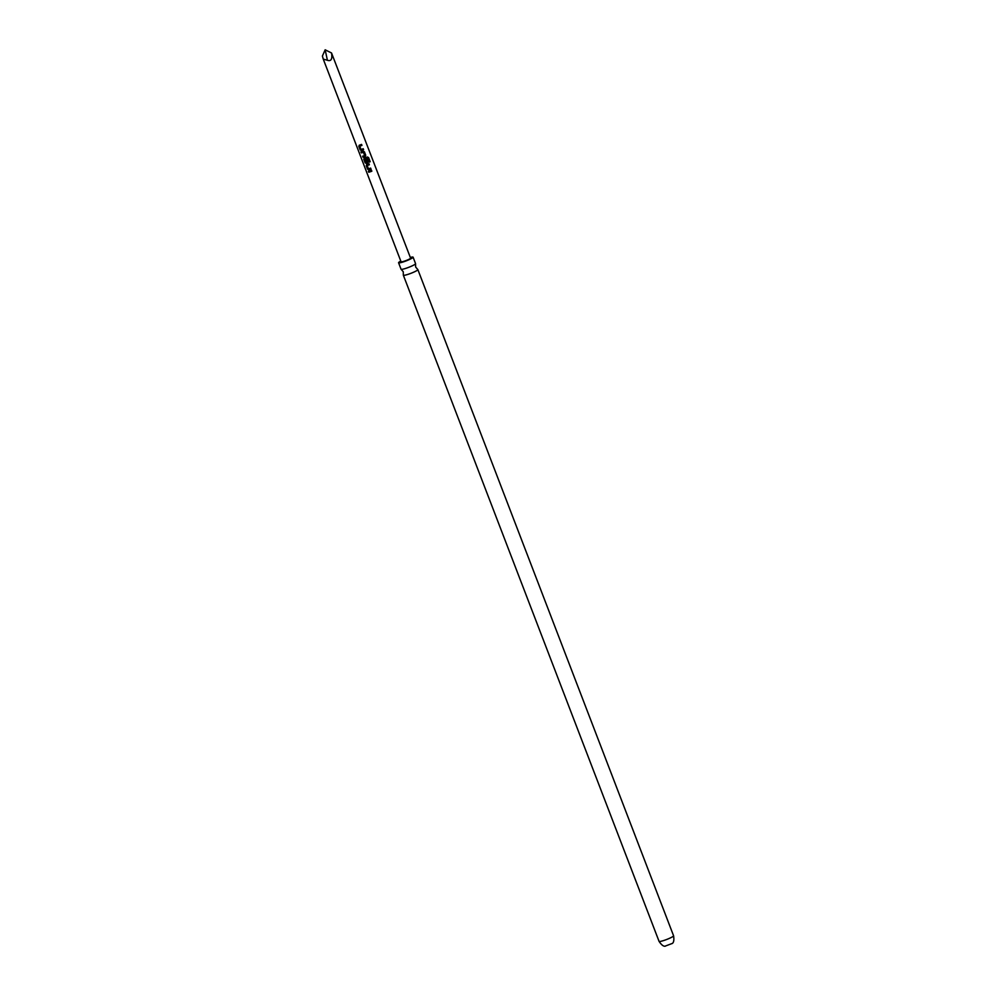 <?xml version="1.0" encoding="UTF-8"?>
<svg xmlns="http://www.w3.org/2000/svg" width="996" height="996" viewBox="0 0 996 996"><rect width="100%" height="100%" fill="white"/><g stroke="black" fill="none" stroke-linecap="round" stroke-linejoin="round"><path stroke-width="1.49" d="M413.091 257.18L415.569 263.641A7.781 0.984 159 0 1 415.569 263.753A7.781 0.984 159 0 1 415.295 264.089A7.781 0.984 159 0 1 406.293 268.198A7.781 0.984 159 0 1 401.127 269.294A7.781 0.984 159 0 1 401.052 269.206L398.574 262.745A7.781 0.984 -21 0 0 404.986 261.326A7.781 0.984 -21 0 0 412.817 257.628A7.781 0.984 -21 0 0 413.091 257.18A7.781 0.984 -21 0 0 410.327 257.441M363.216 148.728L363.59 149.724L361.424 150.483L360.303 149.786L358.971 146.312L359.382 145.155M361.548 144.395L361.946 145.416L359.78 146.175L360.975 149.475L363.229 148.753L363.602 149.749L361.324 150.545L360.166 149.861L358.834 146.387L359.282 145.229L361.56 144.432L361.946 145.416L359.78 146.175M364.374 151.766L365.731 155.276L365.146 156.546L362.992 157.231L362.606 156.235L364.636 155.6L363.44 152.301L361.324 152.898L360.95 151.915L363.104 151.218L364.399 151.803L365.731 155.276L365.171 156.497L363.129 157.156L362.743 156.16M364.636 155.6L363.478 152.251L361.473 152.824L361.087 151.828M367.113 158.874L368.196 161.713L366.279 163.444L365.109 162.759L363.777 159.285L364.237 158.115L367.337 156.995L368.57 157.542L370.176 161.701L369.23 162.111L367.723 158.19L364.773 159.186L365.968 162.473L367.151 162.161L366.105 159.248L367.113 158.874L368.184 161.688L367.649 162.946L365.246 162.672L363.914 159.198L364.324 158.053M367.723 158.19L364.773 159.186M367.151 162.161L366.142 159.198M370.649 168.1L371.035 169.096L369.404 169.681L367.586 169.196L366.254 165.734L366.702 164.564L368.993 163.767L369.367 164.763L367.213 165.523L368.408 168.81L370.649 168.1L371.022 169.059L368.844 169.818L367.723 169.121L366.391 165.647L366.802 164.502M368.968 163.742L369.354 164.726L367.213 165.523M371.446 170.179L371.844 171.2L370.213 171.798L368.757 172.246L368.371 171.25L371.458 170.216L371.844 171.2L370.275 171.735L368.894 172.159L368.508 171.175M665.129 946.138L672.263 943.449M331.544 52.987L410.589 258.138A5.104 0.647 159 0 1 404.5 261.126A5.104 0.647 159 0 1 401.064 261.786L323.264 59.113L322.393 56.062L325.157 49.8L331.544 52.987C332.502 59.1 331.12 61.528 327.41 60.27L323.264 59.113M367.337 156.995L368.57 157.542L370.176 161.701M366.391 165.647L366.702 164.564M363.914 159.198L364.237 158.115M358.971 146.312L359.183 145.292M400.803 261.101A7.781 0.984 -21 0 0 398.848 262.297A7.781 0.984 -21 0 0 398.574 262.745M401.127 269.294L403.268 271.784L403.343 275.07A7.781 0.984 -21 0 0 403.343 275.182A7.781 0.984 -21 0 0 408.584 274.161A7.781 0.984 -21 0 0 417.585 270.053A7.781 0.984 -21 0 0 417.859 269.605A7.781 0.984 -21 0 0 417.785 269.53L415.643 267.028L415.569 263.753M327.41 60.27L325.157 49.8M370.076 161.713L369.18 162.099M367.287 156.982L368.47 157.542L367.287 156.982M665.266 946.2C663.485 946.524 661.419 944.905 659.053 941.345A7.781 0.984 -21 0 0 665.477 939.925A7.781 0.984 -21 0 0 673.296 936.215A7.781 0.984 -21 0 0 673.582 935.779L417.859 269.605M659.053 941.345L403.343 275.182M672.213 943.536C673.757 942.577 674.205 940 673.582 935.779"/></g></svg>
